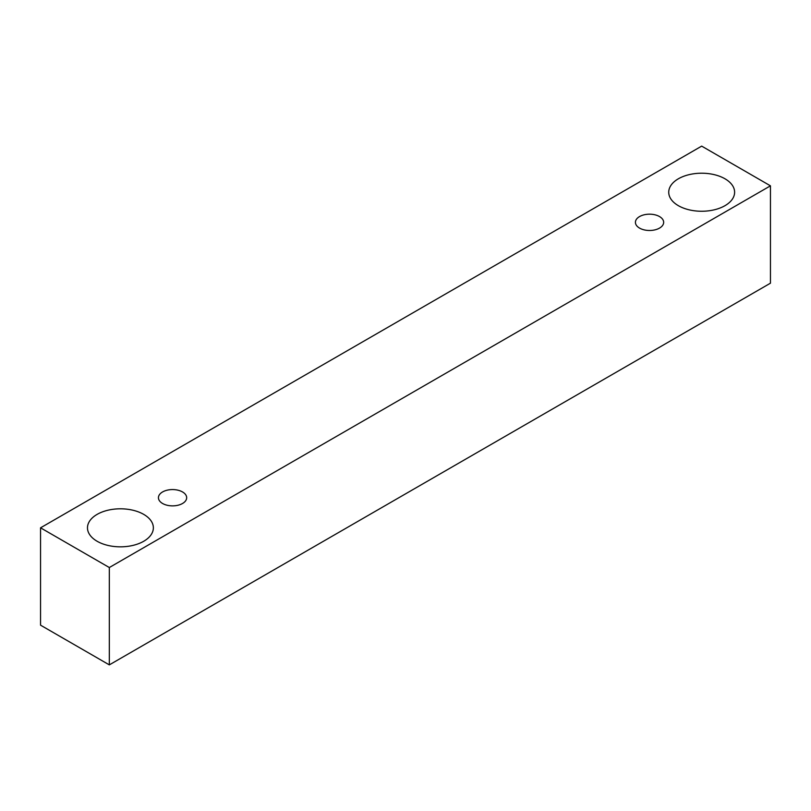 <?xml version="1.0" encoding="UTF-8"?>
<svg xmlns="http://www.w3.org/2000/svg" width="811" height="811" viewBox="0 0 811 811"><rect width="100%" height="100%" fill="white"/><g stroke="black" fill="none" stroke-linecap="round" stroke-linejoin="round"><path stroke-width="1.22" d="M639.555 216.567A14.122 8.151 180 0 1 654.943 214.803A14.122 8.151 180 0 1 663.662 222.336A14.122 8.151 180 0 1 649.54 230.486A14.122 8.151 180 0 1 635.418 222.336A14.122 8.151 180 0 1 639.555 216.567M109.323 664.878L770.45 283.181L770.45 185.831L701.677 146.122L40.55 527.819L109.323 567.528L109.323 664.878L40.55 625.169L40.55 527.819M678.381 178.785A32.947 19.018 180 0 1 714.278 174.659A32.947 19.018 180 0 1 734.614 192.237A32.947 19.018 180 0 1 701.677 211.255A32.947 19.018 180 0 1 668.73 192.237A32.947 19.018 180 0 1 678.381 178.785M97.127 514.377A32.947 19.018 180 0 1 133.024 510.251A32.947 19.018 180 0 1 153.36 527.819A32.947 19.018 180 0 1 120.413 546.837A32.947 19.018 180 0 1 87.476 527.819A32.947 19.018 180 0 1 97.127 514.377M162.565 491.953A14.122 8.151 180 0 1 177.954 490.189A14.122 8.151 180 0 1 186.672 497.721A14.122 8.151 180 0 1 172.55 505.871A14.122 8.151 180 0 1 158.439 497.721A14.122 8.151 180 0 1 162.565 491.953M109.323 567.528L770.45 185.831"/></g></svg>
